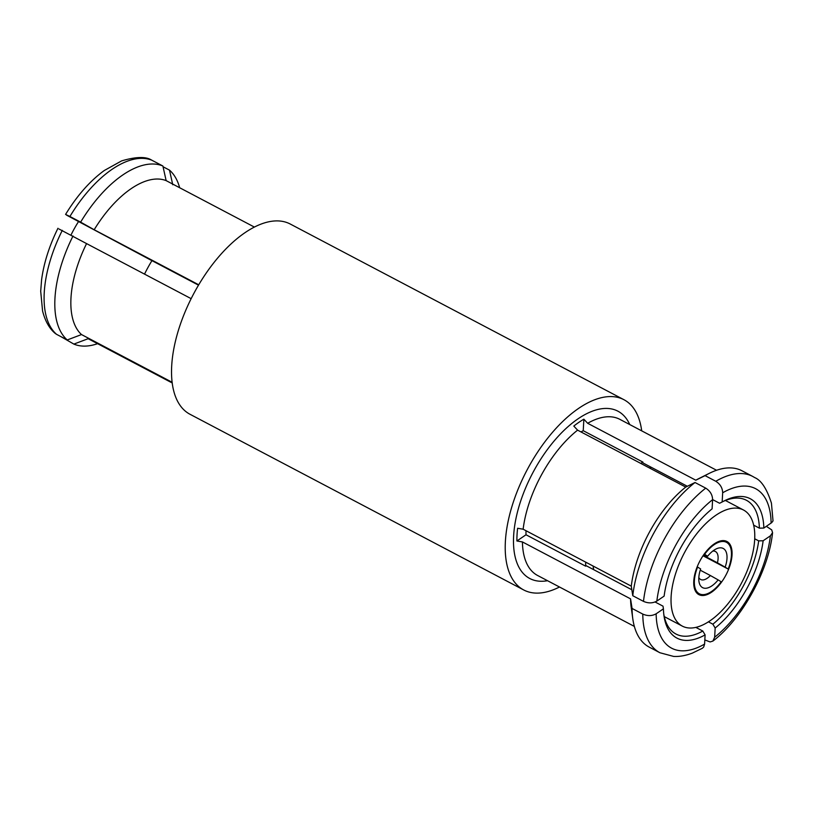 <?xml version="1.0" encoding="UTF-8"?>
<svg xmlns="http://www.w3.org/2000/svg" width="814" height="814" viewBox="0 0 814 814"><rect width="100%" height="100%" fill="white"/><g stroke="black" fill="none" stroke-linecap="round" stroke-linejoin="round"><path stroke-width="1.22" d="M641.707 430.86A107.529 52.951 117.8 0 0 625.6 400.661A107.529 52.951 117.8 0 0 623.921 399.694L290.242 224.023A107.529 52.951 117.8 0 0 194.22 292.755A107.529 52.951 117.8 0 0 188.37 413.339A107.529 52.951 117.8 0 0 190.059 414.306L523.738 589.977A107.529 52.951 117.8 0 0 559.503 587.006M623.921 399.694A107.529 52.951 117.8 0 0 527.899 468.426A107.529 52.951 117.8 0 0 522.049 589.01A107.529 52.951 117.8 0 0 523.738 589.977M685.734 487.077A88.238 43.447 117.8 0 0 631.277 586.141L632.773 595.726A99.623 49.054 117.8 0 1 695.014 482.509L685.734 487.077L577.594 430.148L573.809 426.058A90.761 44.699 117.8 0 1 583.872 419.19L587.657 423.28L695.797 480.209A88.238 43.447 117.8 0 1 698.982 478.5L709.32 473.331A99.623 49.054 117.8 0 0 705.077 475.641L695.797 480.209M630.565 598.86A88.238 43.447 117.8 0 0 631.196 607.264L632.783 618.701A99.623 49.054 117.8 0 1 632.071 608.445L630.565 598.86L522.425 541.931L516.91 540.984A90.761 44.699 117.8 0 1 517.623 528.266L523.137 529.212L631.277 586.141M663.766 614.051A75.58 37.22 117.8 0 0 674.806 633.363A75.58 37.22 117.8 0 0 675.986 634.035A75.58 37.22 117.8 0 0 702.808 631.054L695.868 627.401M702.808 631.054L705.107 634.889A78.744 38.777 117.8 0 1 675.712 637.413A78.744 38.777 117.8 0 1 663.97 615.679A78.744 38.777 117.8 0 1 663.42 608.831L656.145 613.797C652.055 616.076 647.598 616.178 642.785 614.082L632.071 608.445M632.783 618.701A99.623 49.054 117.8 0 0 647.639 646.204A99.623 49.054 117.8 0 0 649.196 647.099L659.92 652.747A99.623 49.054 -62.2 0 1 658.353 651.841A99.623 49.054 -62.2 0 1 642.785 614.082M722.669 492.785C722.506 487.922 720.207 484.086 715.791 481.278A99.623 49.054 -62.2 0 1 752.736 476.444L754.751 477.604C761.314 480.372 766.869 488.868 771.428 503.113L773.025 520.899L771.743 522.598L763.837 528.052A78.744 38.777 117.8 0 0 724.47 500.763A78.744 38.777 117.8 0 0 722.16 501.984L722.669 492.785A90.13 44.383 117.8 0 1 757.03 489.499A90.13 44.383 117.8 0 1 771.112 523.087M744.495 510.582A65.619 32.316 -62.2 0 1 740.933 584.167A65.619 32.316 -62.2 0 1 682.325 626.119A65.619 32.316 -62.2 0 1 681.308 625.528A65.619 32.316 -62.2 0 1 684.869 551.943A65.619 32.316 -62.2 0 1 743.467 509.991A65.619 32.316 -62.2 0 1 744.495 510.582M698.432 594.373A30.047 14.794 -62.2 0 1 700.071 560.673A30.047 14.794 -62.2 0 1 726.892 541.473A30.047 14.794 -62.2 0 1 727.37 541.737A30.047 14.794 -62.2 0 1 725.732 575.437A30.047 14.794 -62.2 0 1 698.9 594.637A30.047 14.794 -62.2 0 1 698.432 594.373M703.886 554.507L707.651 556.216A22.141 10.897 -62.2 0 1 715.944 549.033A22.141 10.897 -62.2 0 1 725.152 567.154L717.409 562.789A15.812 7.784 117.8 0 0 715.394 551.495A15.812 7.784 117.8 0 0 712.749 551.078M707.651 556.216L704.619 554.314A29.09 14.326 -62.2 0 1 726.353 542.256A29.09 14.326 -62.2 0 1 728.184 569.057L725.152 567.154M698.819 577.543A15.812 7.784 117.8 0 0 700.661 579.487A15.812 7.784 117.8 0 0 710.398 575.539L718.141 579.894A22.141 10.897 -62.2 0 1 698.941 581.328A22.141 10.897 -62.2 0 1 700.651 568.955L697.608 567.053A29.09 14.326 117.8 0 0 699.246 593.742A29.09 14.326 117.8 0 0 721.184 581.796L718.141 579.894M728.184 569.057L703.011 555.779M703.296 555.362L717.409 562.789M700.244 570.187L710.398 575.539M593.742 569.698A65.619 32.316 -62.2 0 1 593.08 566.035M649.43 467.969A65.619 32.316 -62.2 0 1 651.505 467.419M752.736 476.444L742.012 470.797A99.623 49.054 117.8 0 0 709.32 473.331M705.077 475.641L715.791 481.278M712.616 499.593L719.586 503.256L722.16 501.984M723.015 501.516A75.58 37.22 117.8 0 1 746.407 500.274A75.58 37.22 117.8 0 1 759.381 528.154L763.837 528.052M759.381 528.154L753.632 525.122M687.342 486.284L642.856 462.871L642.907 462.098A76.536 37.688 -62.2 0 0 640.71 463.38M583.872 419.19L583.231 430.687A76.536 37.688 117.8 0 0 581.043 431.959M583.231 430.687L642.907 462.098M632.773 595.726L643.487 601.363A99.623 49.054 -62.2 0 1 705.728 488.146L695.014 482.509M705.728 488.146C710.154 490.954 712.443 494.79 712.606 499.654A90.13 44.383 117.8 0 0 656.857 601.078C652.757 603.357 648.3 603.459 643.487 601.363M656.857 601.078L664.132 596.113A78.744 38.777 117.8 0 1 712.097 508.852L712.606 499.654M526.017 530.728A76.536 37.688 117.8 0 0 526.007 534.767L585.683 566.188A76.536 37.688 -62.2 0 1 585.683 562.148M656.145 613.797A90.13 44.383 117.8 0 0 704.598 644.088L703.683 647.038L702.39 648.249L692.358 653.113C685.571 655.657 679.324 656.766 673.616 656.42L659.92 652.747M704.598 644.088L705.107 634.889M655.087 601.994L663.013 606.165L663.42 608.831M631.837 589.753L586.294 565.771L585.683 566.188M766.35 526.343L771.713 529.873L772.567 532.661C768.742 570.573 742.053 619.016 712.891 641.086L710.103 641.941L704.822 639.926M712.891 641.086L714.651 637.22A90.13 44.383 117.8 0 0 770.41 535.805L772.567 532.661M770.41 535.805L763.135 540.771A78.744 38.777 117.8 0 1 715.17 628.021L714.651 637.22M763.135 540.771L758.679 540.872A75.58 37.22 117.8 0 1 712.871 624.185L715.17 628.021M712.871 624.185L708.434 621.845M758.679 540.872L754.7 538.776M516.91 540.984L526.007 534.767M60.918 336.63L73.86 344.098L88.136 338.705L172.253 382.987M73.86 344.098A99.623 49.054 117.8 0 0 97.578 343.681M58.974 228.988L86.569 243.6A88.238 43.447 117.8 0 0 81.512 334.564L172.161 382.295M86.569 243.6L191.158 298.667M73.016 235.989A99.623 49.054 117.8 0 0 67.247 339.957L81.512 334.564M62.302 230.352A99.623 49.054 117.8 0 0 56.532 334.32L67.247 339.957M56.532 334.32L55.159 333.374C49.298 328.429 45.106 320.96 42.572 310.968L40.7 291.229L41.585 279.843C43.803 263.095 49.267 245.909 57.957 228.266M152.157 160.358A99.623 49.054 117.8 0 0 69.912 216.493L65.578 214.418C77.116 195.564 90.018 180.922 104.294 170.502L121.622 160.887C135.897 156.685 145.889 156.42 151.597 160.093L162.881 166.005L166.148 180.627L254.344 227.055M166.148 180.627A88.238 43.447 117.8 0 0 94.18 229.741L198.728 284.788M162.881 166.005A99.623 49.054 117.8 0 0 80.627 222.141L94.18 229.741M69.912 216.493L80.627 222.141M66.585 215.14L151.933 260.673M163.044 166.748L169.495 170.136L172.761 184.768M179.67 187.749A99.623 49.054 117.8 0 0 169.495 170.136M144.526 274.115A76.536 37.688 117.8 0 1 151.953 260.643L198.514 285.165M78.317 221.917A65.619 32.316 117.8 0 0 71.042 234.951M577.594 430.148A88.238 43.447 117.8 0 0 523.137 529.212M522.425 541.931A88.238 43.447 117.8 0 0 536.212 574.684A88.238 43.447 117.8 0 0 537.596 575.478L634.35 626.414M547.537 580.708A94.556 46.561 -62.2 0 1 528.296 577.655A94.556 46.561 -62.2 0 1 534.269 470.095A94.556 46.561 -62.2 0 1 619.362 412.016A94.556 46.561 -62.2 0 1 629.751 424.562M716.564 470.268L619.8 419.322A88.238 43.447 117.8 0 0 587.657 423.28M682.325 626.119L664.285 616.615M723.066 540.588L726.353 542.256M699.246 593.742L696.011 591.971M743.467 509.991L725.427 500.488"/></g></svg>
